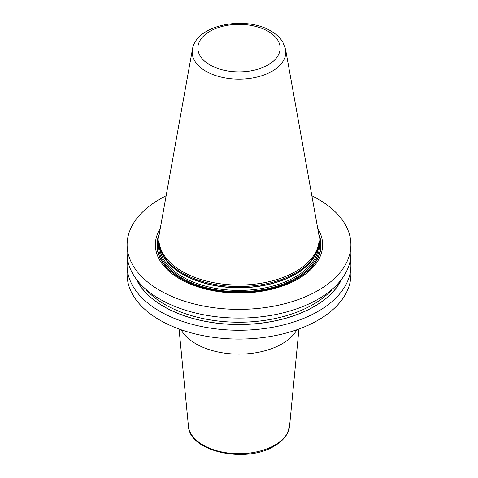 <?xml version="1.0" encoding="UTF-8"?>
<svg xmlns="http://www.w3.org/2000/svg" width="478" height="478" viewBox="0 0 478 478"><rect width="100%" height="100%" fill="white"/><g stroke="black" fill="none" stroke-linecap="round" stroke-linejoin="round"><path stroke-width="0.72" d="M311.859 195.753A111.888 64.596 180 0 1 318.115 199.099A111.888 64.596 0 0 1 350.888 244.772A111.888 64.596 0 0 1 281.817 304.456A111.888 64.596 0 0 1 159.885 290.451A111.888 64.596 180 0 1 127.112 244.772A111.888 64.596 180 0 1 166.141 195.753M350.888 244.772L350.888 253.495A111.888 64.596 180 0 1 281.817 313.174A111.888 64.596 180 0 1 159.885 299.168A111.888 64.596 180 0 1 127.112 253.495L127.112 244.772M350.386 259.578A111.888 64.596 180 0 1 350.888 265.666A111.888 64.596 180 0 1 281.817 325.345A111.888 64.596 180 0 1 159.885 311.339A111.888 64.596 180 0 1 127.112 265.666A111.888 64.596 180 0 1 127.614 259.578M350.888 265.666L350.888 274.474A111.888 64.596 180 0 1 281.817 334.158A111.888 64.596 180 0 1 159.885 320.152A111.888 64.596 180 0 1 127.112 274.474L127.112 265.666M160.267 228.472A83.644 48.29 0 0 0 179.853 278.925A83.644 48.29 0 0 0 283.777 285.563A83.644 48.29 0 0 0 317.733 228.472M160.297 249.044L160.716 250.299A79.73 46.031 180 0 0 182.626 274.127A79.73 46.031 0 0 0 262.362 285.593A79.73 46.031 0 0 0 317.284 250.299L317.703 249.044A80.155 46.276 0 0 1 262.488 284.524A80.155 46.276 0 0 1 182.321 272.998A80.155 46.276 180 0 1 160.297 249.044A80.155 46.276 180 0 1 158.845 240.279L158.845 238.779A80.155 46.276 0 0 0 182.321 271.504A80.155 46.276 0 0 0 269.676 281.53A80.155 46.276 0 0 0 319.155 238.779A80.155 46.276 0 0 0 318.73 234.005L285.569 49.324L282.856 42.166C280.156 37.732 276.188 34.016 270.96 31.022C245.59 15.499 196.135 24.462 192.431 49.324A46.82 27.031 0 0 0 205.893 71.222A46.82 27.031 0 0 0 259.124 76.516A46.82 27.031 0 0 0 285.569 49.324M317.703 249.044A80.155 46.276 0 0 0 319.155 240.279L319.155 238.779M192.431 49.324L159.27 234.005A80.155 46.276 0 0 0 158.845 238.779M181.084 329.748A60.82 35.115 0 0 0 282.008 343.855A60.82 35.115 180 0 0 296.916 329.748M136.188 278.973A106.433 61.447 180 0 0 163.745 306.541A106.433 61.447 0 0 0 266.563 322.441A106.433 61.447 0 0 0 341.812 278.973M159.294 233.885A82.049 47.37 180 0 0 180.983 278.62A82.049 47.37 0 0 0 279.23 286.412A82.049 47.37 0 0 0 318.707 233.885M318.88 234.949A81.81 47.232 0 0 1 278.333 286.567A81.81 47.232 0 0 1 181.15 278.549A81.81 47.232 180 0 1 159.12 234.949M158.845 240.189A80.615 46.545 180 0 0 181.999 278.059A80.615 46.545 0 0 0 273.78 287.141A80.615 46.545 0 0 0 319.155 240.189M159.317 245.304A79.701 46.013 180 0 0 182.644 276.935A79.701 46.013 0 0 0 268.773 287.081A79.701 46.013 0 0 0 318.683 245.304M317.655 249.199A79.701 46.013 0 0 1 263.438 285.569A79.701 46.013 0 0 1 182.644 274.312A79.701 46.013 180 0 1 160.345 249.199M268.092 31.309A41.138 23.751 0 0 0 209.908 31.309A41.138 23.751 0 0 0 209.908 64.894A41.138 23.751 0 0 0 268.092 64.894A41.138 23.751 0 0 0 268.092 31.309M298.947 329.019L289.578 426.071A50.656 29.248 180 0 1 274.82 445.126A50.656 29.248 0 0 1 220.926 451.77A50.656 29.248 0 0 1 188.422 426.071L179.053 329.019M136.487 279.379A106.319 61.381 180 0 0 163.823 306.5A106.319 61.381 0 0 0 341.513 279.379M145.39 288.879A104.712 60.455 180 0 0 164.958 304.528A104.712 60.455 0 0 0 332.61 288.879M289.578 426.071L287.29 433.528C284.655 438.404 280.341 442.574 274.348 446.034C246.212 463.774 189.27 451.812 188.422 426.071"/></g></svg>
